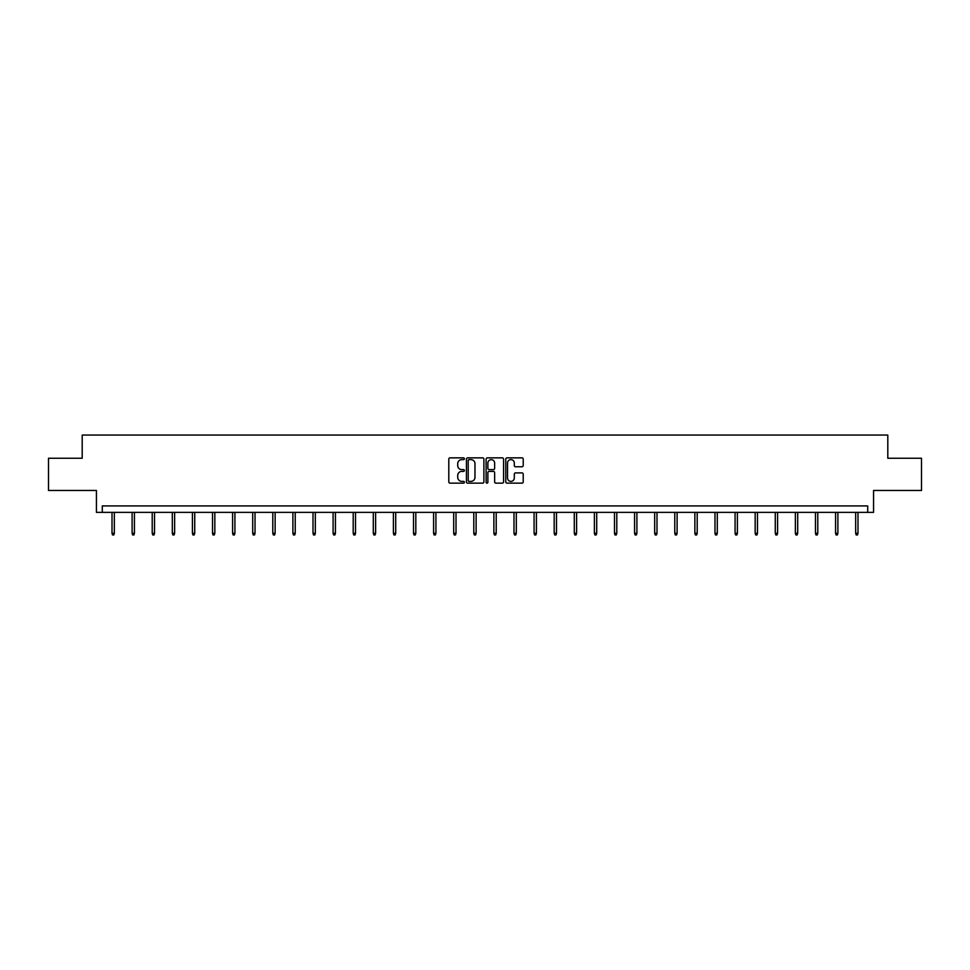<?xml version="1.0" encoding="UTF-8"?>
<svg xmlns="http://www.w3.org/2000/svg" width="970" height="970" viewBox="0 0 970 970"><rect width="100%" height="100%" fill="white"/><g stroke="black" fill="none" stroke-linecap="round" stroke-linejoin="round"><path stroke-width="1.45" d="M464.387 458.737A0.885 0.885 0 0 0 463.502 457.852L450.068 457.852A1.261 1.261 0 0 0 448.795 459.113L448.795 481.872A1.261 1.261 0 0 0 450.068 483.145L463.502 483.145A0.885 0.885 0 0 0 464.387 482.26A0.885 0.885 0 0 0 463.502 481.375L461.768 481.375A4.05 4.05 0 0 1 457.719 477.325L457.719 475.421A4.05 4.05 0 0 1 461.768 471.384L463.502 471.384A0.885 0.885 0 0 0 464.387 470.498A0.885 0.885 0 0 0 463.502 469.613L461.768 469.613A4.05 4.05 0 0 1 457.719 465.564L457.719 463.66A4.05 4.05 0 0 1 461.768 459.622L463.502 459.622A0.885 0.885 0 0 0 464.387 458.737M48.5 458.252L48.5 490.468L96.43 490.468L96.43 512.366L873.57 512.366L873.57 490.468L921.5 490.468L921.5 458.252L887.805 458.252L887.805 435.057L82.195 435.057L82.195 458.252L48.5 458.252M521.957 466.764A1.261 1.261 0 0 0 523.218 465.503L523.218 459.113A1.261 1.261 0 0 0 521.957 457.852L507.031 457.852A1.261 1.261 0 0 0 505.77 459.113L505.77 481.872A1.261 1.261 0 0 0 507.031 483.145L521.957 483.145A1.261 1.261 0 0 0 523.218 481.872L523.218 474.16A1.261 1.261 0 0 0 521.957 472.899L515.567 472.899A1.261 1.261 0 0 0 514.306 474.16L514.306 477.992A3.383 3.383 0 0 1 510.923 481.375A3.383 3.383 0 0 1 507.54 477.992L507.54 463.005A3.383 3.383 0 0 1 510.923 459.622A3.383 3.383 0 0 1 514.306 463.005L514.306 465.503A1.261 1.261 0 0 0 515.567 466.764L521.957 466.764M867.713 512.366L867.713 505.928L102.286 505.928L102.286 512.366M483.897 459.113A1.261 1.261 0 0 0 482.623 457.852L467.71 457.852A1.261 1.261 0 0 0 466.437 459.113L466.437 481.872A1.261 1.261 0 0 0 467.71 483.145L482.623 483.145A1.261 1.261 0 0 0 483.897 481.872L483.897 459.113M487.376 457.852L502.29 457.852A1.261 1.261 0 0 1 503.563 459.113L503.563 481.872A1.261 1.261 0 0 1 502.29 483.145L495.912 483.145A1.261 1.261 0 0 1 494.639 481.872L494.639 472.645A1.261 1.261 0 0 0 493.378 471.384L489.147 471.384A1.261 1.261 0 0 0 487.874 472.645L487.874 482.26A0.885 0.885 0 0 1 486.988 483.145A0.885 0.885 0 0 1 486.103 482.26L486.103 459.113A1.261 1.261 0 0 1 487.376 457.852M469.092 459.622A0.885 0.885 0 0 0 468.207 460.507L468.207 480.489A0.885 0.885 0 0 0 469.092 481.375L470.935 481.375A4.05 4.05 0 0 0 474.973 477.325L474.973 463.66A4.05 4.05 0 0 0 470.935 459.622L469.092 459.622M494.639 463.066A3.383 3.383 0 0 0 491.257 459.683A3.383 3.383 0 0 0 487.874 463.066L487.874 468.34A1.261 1.261 0 0 0 489.147 469.613L493.378 469.613A1.261 1.261 0 0 0 494.639 468.34L494.639 463.066M114.339 533.257L113.817 534.943L112.532 534.943L112.011 533.257L114.339 533.257L114.339 512.366M112.011 533.257L112.011 512.366M134.43 533.257L133.921 534.943L132.635 534.943L132.114 533.257L134.43 533.257L134.43 512.366M132.114 533.257L132.114 512.366M154.533 533.257L154.012 534.943L152.726 534.943L152.217 533.257L154.533 533.257L154.533 512.366M152.217 533.257L152.217 512.366M174.636 533.257L174.115 534.943L172.83 534.943L172.308 533.257L174.636 533.257L174.636 512.366M172.308 533.257L172.308 512.366M194.727 533.257L194.218 534.943L192.921 534.943L192.412 533.257L194.727 533.257L194.727 512.366M192.412 533.257L192.412 512.366M214.831 533.257L214.309 534.943L213.024 534.943L212.515 533.257L214.831 533.257L214.831 512.366M212.515 533.257L212.515 512.366M234.922 533.257L234.413 534.943L233.127 534.943L232.606 533.257L234.922 533.257L234.922 512.366M232.606 533.257L232.606 512.366M255.025 533.257L254.516 534.943L253.218 534.943L252.709 533.257L255.025 533.257L255.025 512.366M252.709 533.257L252.709 512.366M275.128 533.257L274.607 534.943L273.322 534.943L272.8 533.257L275.128 533.257L275.128 512.366M272.8 533.257L272.8 512.366M295.219 533.257L294.71 534.943L293.425 534.943L292.904 533.257L295.219 533.257L295.219 512.366M292.904 533.257L292.904 512.366M315.323 533.257L314.801 534.943L313.516 534.943L313.007 533.257L315.323 533.257L315.323 512.366M313.007 533.257L313.007 512.366M335.426 533.257L334.905 534.943L333.619 534.943L333.098 533.257L335.426 533.257L335.426 512.366M333.098 533.257L333.098 512.366M355.517 533.257L355.008 534.943L353.711 534.943L353.201 533.257L355.517 533.257L355.517 512.366M353.201 533.257L353.201 512.366M375.62 533.257L375.099 534.943L373.814 534.943L373.292 533.257L375.62 533.257L375.62 512.366M373.292 533.257L373.292 512.366M395.712 533.257L395.202 534.943L393.917 534.943L393.396 533.257L395.712 533.257L395.712 512.366M393.396 533.257L393.396 512.366M415.815 533.257L415.293 534.943L414.008 534.943L413.499 533.257L415.815 533.257L415.815 512.366M413.499 533.257L413.499 512.366M435.918 533.257L435.397 534.943L434.111 534.943L433.59 533.257L435.918 533.257L435.918 512.366M433.59 533.257L433.59 512.366M456.009 533.257L455.5 534.943L454.202 534.943L453.693 533.257L456.009 533.257L456.009 512.366M453.693 533.257L453.693 512.366M476.112 533.257L475.591 534.943L474.306 534.943L473.796 533.257L476.112 533.257L476.112 512.366M473.796 533.257L473.796 512.366M496.203 533.257L495.694 534.943L494.409 534.943L493.888 533.257L496.203 533.257L496.203 512.366M493.888 533.257L493.888 512.366M516.307 533.257L515.797 534.943L514.5 534.943L513.991 533.257L516.307 533.257L516.307 512.366M513.991 533.257L513.991 512.366M536.41 533.257L535.889 534.943L534.603 534.943L534.082 533.257L536.41 533.257L536.41 512.366M534.082 533.257L534.082 512.366M556.501 533.257L555.992 534.943L554.707 534.943L554.185 533.257L556.501 533.257L556.501 512.366M554.185 533.257L554.185 512.366M576.604 533.257L576.083 534.943L574.798 534.943L574.288 533.257L576.604 533.257L576.604 512.366M574.288 533.257L574.288 512.366M596.708 533.257L596.186 534.943L594.901 534.943L594.38 533.257L596.708 533.257L596.708 512.366M594.38 533.257L594.38 512.366M616.799 533.257L616.289 534.943L614.992 534.943L614.483 533.257L616.799 533.257L616.799 512.366M614.483 533.257L614.483 512.366M636.902 533.257L636.381 534.943L635.095 534.943L634.574 533.257L636.902 533.257L636.902 512.366M634.574 533.257L634.574 512.366M656.993 533.257L656.484 534.943L655.199 534.943L654.677 533.257L656.993 533.257L656.993 512.366M654.677 533.257L654.677 512.366M677.096 533.257L676.575 534.943L675.29 534.943L674.78 533.257L677.096 533.257L677.096 512.366M674.78 533.257L674.78 512.366M697.2 533.257L696.678 534.943L695.393 534.943L694.872 533.257L697.2 533.257L697.2 512.366M694.872 533.257L694.872 512.366M717.291 533.257L716.781 534.943L715.484 534.943L714.975 533.257L717.291 533.257L717.291 512.366M714.975 533.257L714.975 512.366M737.394 533.257L736.873 534.943L735.587 534.943L735.078 533.257L737.394 533.257L737.394 512.366M735.078 533.257L735.078 512.366M757.485 533.257L756.976 534.943L755.691 534.943L755.169 533.257L757.485 533.257L757.485 512.366M755.169 533.257L755.169 512.366M777.588 533.257L777.079 534.943L775.782 534.943L775.272 533.257L777.588 533.257L777.588 512.366M775.272 533.257L775.272 512.366M797.692 533.257L797.17 534.943L795.885 534.943L795.364 533.257L797.692 533.257L797.692 512.366M795.364 533.257L795.364 512.366M817.783 533.257L817.273 534.943L815.988 534.943L815.467 533.257L817.783 533.257L817.783 512.366M815.467 533.257L815.467 512.366M837.886 533.257L837.365 534.943L836.079 534.943L835.57 533.257L837.886 533.257L837.886 512.366M835.57 533.257L835.57 512.366M857.989 533.257L857.468 534.943L856.183 534.943L855.661 533.257L857.989 533.257L857.989 512.366M855.661 533.257L855.661 512.366"/></g></svg>
